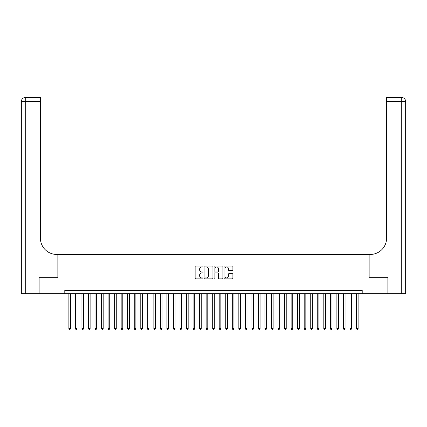 <?xml version="1.0" encoding="UTF-8"?>
<svg xmlns="http://www.w3.org/2000/svg" width="427" height="427" viewBox="0 0 427 427"><rect width="100%" height="100%" fill="white"/><g stroke="black" fill="none" stroke-linecap="round" stroke-linejoin="round"><path stroke-width="0.64" d="M203.044 266.464A0.448 0.448 0 0 0 202.59 266.016L195.774 266.016A0.64 0.64 0 0 0 195.134 266.656L195.134 278.207A0.64 0.64 0 0 0 195.774 278.847L202.59 278.847A0.448 0.448 0 0 0 203.044 278.399A0.448 0.448 0 0 0 202.59 277.945L201.709 277.945A2.055 2.055 0 0 1 199.655 275.895L199.655 274.929A2.055 2.055 0 0 1 201.709 272.88L202.59 272.88A0.448 0.448 0 0 0 203.044 272.431A0.448 0.448 0 0 0 202.59 271.983L201.709 271.983A2.055 2.055 0 0 1 199.655 269.928L199.655 268.967A2.055 2.055 0 0 1 201.709 266.912L202.59 266.912A0.448 0.448 0 0 0 203.044 266.464M232.251 270.537A0.64 0.64 0 0 0 232.891 269.896L232.891 266.656A0.64 0.64 0 0 0 232.251 266.016L224.682 266.016A0.64 0.64 0 0 0 224.036 266.656L224.036 278.207A0.64 0.64 0 0 0 224.682 278.847L232.251 278.847A0.64 0.64 0 0 0 232.891 278.207L232.891 274.289A0.64 0.64 0 0 0 232.251 273.648L229.011 273.648A0.64 0.64 0 0 0 228.37 274.289L228.37 276.232A1.719 1.719 0 0 1 226.652 277.945A1.719 1.719 0 0 1 224.938 276.232L224.938 268.626A1.719 1.719 0 0 1 226.652 266.912A1.719 1.719 0 0 1 228.37 268.626L228.37 269.896A0.64 0.64 0 0 0 229.011 270.537L232.251 270.537M64.787 293.675L39.129 293.675L39.129 277.331L57.923 277.331L57.923 254.455L369.077 254.455L369.077 277.331L387.871 277.331L387.871 293.675L362.213 293.675L362.213 290.408L64.787 290.408L64.787 293.675L362.213 293.675M212.94 266.656A0.64 0.64 0 0 0 212.299 266.016L204.725 266.016A0.64 0.64 0 0 0 204.085 266.656L204.085 278.207A0.64 0.64 0 0 0 204.725 278.847L212.299 278.847A0.64 0.64 0 0 0 212.94 278.207L212.94 266.656M214.701 266.016L222.275 266.016A0.64 0.64 0 0 1 222.915 266.656L222.915 278.207A0.64 0.64 0 0 1 222.275 278.847L219.035 278.847A0.64 0.64 0 0 1 218.394 278.207L218.394 273.52A0.64 0.64 0 0 0 217.749 272.88L215.603 272.88A0.64 0.64 0 0 0 214.957 273.52L214.957 278.399A0.448 0.448 0 0 1 214.509 278.847A0.448 0.448 0 0 1 214.06 278.399L214.06 266.656A0.64 0.64 0 0 1 214.701 266.016M205.43 266.912A0.448 0.448 0 0 0 204.981 267.361L204.981 277.497A0.448 0.448 0 0 0 205.43 277.945L206.364 277.945A2.055 2.055 0 0 0 208.413 275.895L208.413 268.967A2.055 2.055 0 0 0 206.364 266.912L205.43 266.912M218.394 268.658A1.719 1.719 0 0 0 216.676 266.944A1.719 1.719 0 0 0 214.957 268.658L214.957 271.337A0.64 0.64 0 0 0 215.603 271.983L217.749 271.983A0.64 0.64 0 0 0 218.394 271.337L218.394 268.658M68.875 293.675L68.875 328.582L70.508 328.582L70.508 293.675M70.508 328.582L70.017 329.43L69.361 329.43L68.875 328.582M38.932 277.331L57.858 277.331L57.858 254.455L56.748 254.455A16.343 16.343 0 0 1 40.405 238.111L40.405 101.493L25.273 101.493L25.273 293.675L38.932 293.675L38.932 277.331M25.273 293.675L21.35 293.675L21.35 101.493A3.923 3.923 0 0 1 25.273 97.569L40.405 97.569L40.405 101.493M40.405 97.569L25.273 97.569A3.923 3.923 0 0 0 21.35 101.493L25.273 101.493L25.273 97.569M56.748 254.455A16.343 16.343 0 0 1 40.405 238.111M401.727 293.675L401.727 101.493L405.65 101.493A3.923 3.923 0 0 0 401.727 97.569A3.923 3.923 0 0 1 405.65 101.493L405.65 293.675L388.068 293.675L388.068 277.331L369.141 277.331L369.141 254.455L370.252 254.455A16.343 16.343 0 0 0 386.595 238.111L386.595 97.569L401.727 97.569L386.595 97.569M370.252 254.455A16.343 16.343 0 0 0 386.595 238.111M75.408 293.675L75.408 328.582L77.041 328.582L77.041 293.675M77.041 328.582L76.556 329.43L75.899 329.43L75.408 328.582M81.947 293.675L81.947 328.582L83.58 328.582L83.58 293.675M83.58 328.582L83.089 329.43L82.438 329.43L81.947 328.582M88.485 293.675L88.485 328.582L90.118 328.582L90.118 293.675M90.118 328.582L89.627 329.43L88.976 329.43L88.485 328.582M95.018 293.675L95.018 328.582L96.657 328.582L96.657 293.675M96.657 328.582L96.166 329.43L95.509 329.43L95.018 328.582M101.557 293.675L101.557 328.582L103.19 328.582L103.19 293.675M103.19 328.582L102.699 329.43L102.048 329.43L101.557 328.582M108.095 293.675L108.095 328.582L109.728 328.582L109.728 293.675M109.728 328.582L109.237 329.43L108.586 329.43L108.095 328.582M114.628 293.675L114.628 328.582L116.267 328.582L116.267 293.675M116.267 328.582L115.776 329.43L115.119 329.43L114.628 328.582M121.167 293.675L121.167 328.582L122.8 328.582L122.8 293.675M122.8 328.582L122.309 329.43L121.658 329.43L121.167 328.582M127.705 293.675L127.705 328.582L129.338 328.582L129.338 293.675M129.338 328.582L128.847 329.43L128.196 329.43L127.705 328.582M134.243 293.675L134.243 328.582L135.877 328.582L135.877 293.675M135.877 328.582L135.386 329.43L134.729 329.43L134.243 328.582M140.777 293.675L140.777 328.582L142.41 328.582L142.41 293.675M142.41 328.582L141.924 329.43L141.268 329.43L140.777 328.582M147.315 293.675L147.315 328.582L148.948 328.582L148.948 293.675M148.948 328.582L148.457 329.43L147.806 329.43L147.315 328.582M153.853 293.675L153.853 328.582L155.487 328.582L155.487 293.675M155.487 328.582L154.996 329.43L154.339 329.43L153.853 328.582M160.387 293.675L160.387 328.582L162.025 328.582L162.025 293.675M162.025 328.582L161.534 329.43L160.878 329.43L160.387 328.582M166.925 293.675L166.925 328.582L168.558 328.582L168.558 293.675M168.558 328.582L168.067 329.43L167.416 329.43L166.925 328.582M173.463 293.675L173.463 328.582L175.097 328.582L175.097 293.675M175.097 328.582L174.606 329.43L173.954 329.43L173.463 328.582M179.997 293.675L179.997 328.582L181.635 328.582L181.635 293.675M181.635 328.582L181.144 329.43L180.488 329.43L179.997 328.582M186.535 293.675L186.535 328.582L188.168 328.582L188.168 293.675M188.168 328.582L187.677 329.43L187.026 329.43L186.535 328.582M193.073 293.675L193.073 328.582L194.707 328.582L194.707 293.675M194.707 328.582L194.216 329.43L193.564 329.43L193.073 328.582M199.612 293.675L199.612 328.582L201.245 328.582L201.245 293.675M201.245 328.582L200.754 329.43L200.098 329.43L199.612 328.582M206.145 293.675L206.145 328.582L207.778 328.582L207.778 293.675M207.778 328.582L207.292 329.43L206.636 329.43L206.145 328.582M212.683 293.675L212.683 328.582L214.317 328.582L214.317 293.675M214.317 328.582L213.826 329.43L213.174 329.43L212.683 328.582M219.222 293.675L219.222 328.582L220.855 328.582L220.855 293.675M220.855 328.582L220.364 329.43L219.708 329.43L219.222 328.582M225.755 293.675L225.755 328.582L227.388 328.582L227.388 293.675M227.388 328.582L226.902 329.43L226.246 329.43L225.755 328.582M232.293 293.675L232.293 328.582L233.927 328.582L233.927 293.675M233.927 328.582L233.436 329.43L232.784 329.43L232.293 328.582M238.832 293.675L238.832 328.582L240.465 328.582L240.465 293.675M240.465 328.582L239.974 329.43L239.323 329.43L238.832 328.582M245.365 293.675L245.365 328.582L247.003 328.582L247.003 293.675M247.003 328.582L246.512 329.43L245.856 329.43L245.365 328.582M251.903 293.675L251.903 328.582L253.537 328.582L253.537 293.675M253.537 328.582L253.046 329.43L252.394 329.43L251.903 328.582M258.442 293.675L258.442 328.582L260.075 328.582L260.075 293.675M260.075 328.582L259.584 329.43L258.933 329.43L258.442 328.582M264.975 293.675L264.975 328.582L266.613 328.582L266.613 293.675M266.613 328.582L266.122 329.43L265.466 329.43L264.975 328.582M271.513 293.675L271.513 328.582L273.147 328.582L273.147 293.675M273.147 328.582L272.661 329.43L272.004 329.43L271.513 328.582M278.052 293.675L278.052 328.582L279.685 328.582L279.685 293.675M279.685 328.582L279.194 329.43L278.543 329.43L278.052 328.582M284.59 293.675L284.59 328.582L286.223 328.582L286.223 293.675M286.223 328.582L285.732 329.43L285.076 329.43L284.59 328.582M291.123 293.675L291.123 328.582L292.757 328.582L292.757 293.675M292.757 328.582L292.271 329.43L291.614 329.43L291.123 328.582M297.662 293.675L297.662 328.582L299.295 328.582L299.295 293.675M299.295 328.582L298.804 329.43L298.153 329.43L297.662 328.582M304.2 293.675L304.2 328.582L305.833 328.582L305.833 293.675M305.833 328.582L305.342 329.43L304.691 329.43L304.2 328.582M310.733 293.675L310.733 328.582L312.372 328.582L312.372 293.675M312.372 328.582L311.881 329.43L311.224 329.43L310.733 328.582M317.272 293.675L317.272 328.582L318.905 328.582L318.905 293.675M318.905 328.582L318.414 329.43L317.763 329.43L317.272 328.582M323.81 293.675L323.81 328.582L325.443 328.582L325.443 293.675M325.443 328.582L324.952 329.43L324.301 329.43L323.81 328.582M330.343 293.675L330.343 328.582L331.982 328.582L331.982 293.675M331.982 328.582L331.491 329.43L330.834 329.43L330.343 328.582M336.882 293.675L336.882 328.582L338.515 328.582L338.515 293.675M338.515 328.582L338.024 329.43L337.373 329.43L336.882 328.582M343.42 293.675L343.42 328.582L345.053 328.582L345.053 293.675M345.053 328.582L344.562 329.43L343.911 329.43L343.42 328.582M349.959 293.675L349.959 328.582L351.592 328.582L351.592 293.675M351.592 328.582L351.101 329.43L350.444 329.43L349.959 328.582M356.492 293.675L356.492 328.582L358.125 328.582L358.125 293.675M358.125 328.582L357.639 329.43L356.983 329.43L356.492 328.582M401.727 97.569L401.727 101.493L386.595 101.493"/></g></svg>
